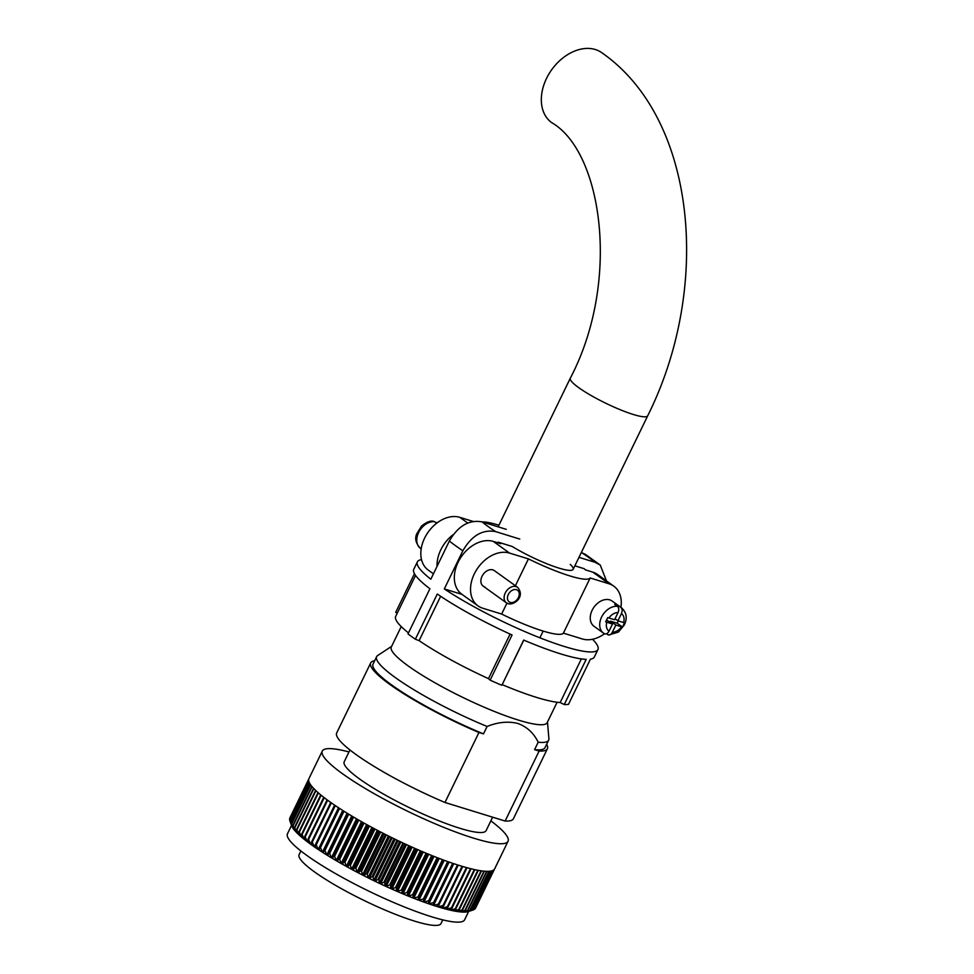 <?xml version="1.0" encoding="UTF-8"?>
<svg xmlns="http://www.w3.org/2000/svg" width="974" height="974" viewBox="0 0 974 974"><rect width="100%" height="100%" fill="white"/><g stroke="black" fill="none" stroke-linecap="round" stroke-linejoin="round"><path stroke-width="1.46" d="M498.932 525.205A62.141 10.13 25.9 0 0 482.3 521.954M453.36 534.507A31.071 22.305 125.7 0 0 437.046 566.381M433.43 573.82L428.304 570.143A31.071 22.305 -54.3 0 1 426.32 534.957A31.071 22.305 -54.3 0 1 459.825 517.34L473.108 521.443M484.638 586.859A9.557 6.867 -54.3 0 1 483.177 586.129A9.557 6.867 -54.3 0 1 482.568 575.305A9.557 6.867 -54.3 0 1 492.881 569.887A9.557 6.867 -54.3 0 1 494.342 570.606L517.571 587.31A9.557 6.867 -54.3 0 0 516.11 586.591A9.557 6.867 -54.3 0 0 505.798 592.009A9.557 6.867 -54.3 0 0 506.419 602.833L508.197 603.722C514.357 605.511 525.558 596.405 517.571 587.31M570.253 564.396A43.014 7.013 -154.1 0 1 573.138 569.364A43.014 7.013 -154.1 0 1 558.759 568.049A43.014 7.013 -154.1 0 1 512.129 546.451L498.298 542.189L497.982 542.859M609.054 583.803A31.071 22.305 -54.3 0 1 613.79 586.153L597.586 574.49A31.071 22.305 125.7 0 0 592.837 572.152L609.054 583.803L590.171 577.972A62.141 10.13 -154.1 0 1 569.559 575.829A62.141 10.13 -154.1 0 1 528.419 558.906L515.392 585.739M590.171 577.972L563.398 633.124A62.141 10.13 -154.1 0 1 542.786 630.969A62.141 10.13 -154.1 0 1 501.647 614.058L506.93 603.174M604.525 633.745A31.071 22.305 -54.3 0 1 582.269 638.944L563.398 633.124M613.79 586.153A31.071 22.305 -54.3 0 1 620.925 607.374M501.647 614.058L482.763 608.226A31.071 22.305 -54.3 0 1 478.015 605.877A31.071 22.305 -54.3 0 1 476.03 570.703A31.071 22.305 -54.3 0 1 509.536 553.086L528.419 558.906M509.536 553.086L493.331 541.422A31.071 22.305 125.7 0 0 459.825 559.052A31.071 22.305 125.7 0 0 461.81 594.225L478.015 605.877M493.331 541.422L500.721 543.711A62.141 10.13 -154.1 0 1 498.298 542.189M574.855 565.821L584.083 568.67A62.141 10.13 -154.1 0 1 585.435 569.863L592.837 572.152M462.857 550.76A100.371 16.363 -154.1 0 1 449.343 541.045C458.109 525.911 469.018 519.519 482.081 521.881A71.699 11.688 25.9 0 0 495.596 531.597C482.58 529.211 471.659 535.603 462.857 550.76L444.314 588.929A100.371 16.363 25.9 0 0 564.396 646.505A100.371 16.363 25.9 0 0 597.951 649.561A100.371 16.363 25.9 0 0 592.545 639.261M564.25 704.543L586.19 659.374A100.371 16.363 -154.1 0 1 560.793 653.931A100.371 16.363 -154.1 0 1 523.671 640.064L502.182 684.637A96.073 15.669 -154.1 0 0 560.172 702.534L564.25 704.543A100.371 16.363 25.9 0 0 568.499 704.348L590.439 659.167A100.371 16.363 -154.1 0 0 594.347 656.987L597.951 649.561M449.343 541.045L430.812 579.226A100.371 16.363 25.9 0 1 417.371 561.876A100.371 16.363 25.9 0 1 421.523 559.648M482.081 521.881L506.249 529.345M444.314 588.929L462.066 594.408M495.596 531.597L519.763 539.06M578.97 557.335L595.029 562.29A71.699 11.688 25.9 0 0 581.527 552.587L585.447 554.413L600.24 565.066L595.029 562.29M414.461 573.723L395.724 612.293L397.222 613.206M501.732 685.246A100.371 16.363 25.9 0 1 490.129 680.156L512.068 634.975A100.371 16.363 -154.1 0 1 437.289 594.03L415.35 639.212A100.371 16.363 25.9 0 1 407.984 633.928L429.924 588.746A100.371 16.363 -154.1 0 1 413.767 569.303L417.371 561.876M490.129 680.156L488.473 678.622A96.073 15.669 -154.1 0 1 419.112 640.649L415.35 639.212M408.483 632.905A96.073 15.669 -154.1 0 1 395.7 616.359L415.557 575.439M440.638 596.307L419.112 640.649M510.096 634.074L488.473 678.622M523.793 640.113L502.182 684.637M581.356 658.911L560.172 702.534M606.485 580.894L600.24 565.066M617.443 606.315L614.74 604.379A15.535 11.152 125.7 0 1 616.505 604.732A15.535 11.152 125.7 0 1 618.113 605.414L620.803 607.35A15.535 11.152 -54.3 0 1 621.582 607.849L612.122 601.043A15.535 11.152 125.7 0 0 609.748 599.874A15.535 11.152 125.7 0 0 592.996 608.689A15.535 11.152 125.7 0 0 593.994 626.27L603.442 633.076A15.535 11.152 -54.3 0 1 601.871 616.518A15.535 11.152 -54.3 0 1 617.443 606.315C618.965 607.776 619.172 609.858 618.052 612.573L614.57 619.756L607.715 617.601L605.658 621.838L612.5 624.005L609.018 631.189C607.606 633.684 606.011 634.476 604.221 633.563A15.535 11.152 -54.3 0 1 603.442 633.076L604.221 633.563M606.461 633.794L608.653 635.011L618.417 632.053L624.322 624.979C627.524 618.32 626.611 612.609 621.582 607.849M609.967 622.179L610.467 621.156L615.872 625.04L612.378 632.223A10.751 7.719 125.7 0 0 621.558 626.793L622.471 627.025L624.529 622.788L623.616 622.556A10.751 7.719 125.7 0 0 621.412 613.608L617.93 620.803L623.616 622.556M615.872 625.04L621.558 626.793M607.581 634.598C609.359 635.523 610.966 634.731 612.378 632.223M606.619 619.963L612.5 624.005M621.412 613.608C622.532 610.905 622.337 608.823 620.803 607.35M618.113 605.414L617.601 606.437M615.057 618.734L617.93 620.803M618.307 620.913L617.187 623.226L622.471 627.025M610.467 621.156L617.187 623.226M436.656 523.221L434.514 521.687A15.535 11.152 125.7 0 0 418.942 531.901A15.535 11.152 125.7 0 0 420.512 548.447L421.17 548.91M437.57 522.539L435.634 522.49M420.512 548.447C415.837 543.48 414.583 538.61 416.75 533.825L421.535 526.07C426.502 522.088 430.471 520.493 433.442 521.285L434.514 521.687M647.698 415.801A43.014 7.013 25.9 0 1 633.319 414.486A43.014 7.013 25.9 0 1 590.853 395.359A43.014 7.013 25.9 0 1 570.301 378.216C621.229 281.157 602.188 151.64 551.722 122.663A43.014 30.888 -54.3 0 1 548.934 73.951A43.014 30.888 -54.3 0 1 595.321 49.528A43.014 30.888 -54.3 0 1 601.871 52.766C696.982 118.925 711.69 287.878 647.698 415.801L573.138 569.364M468.652 911.445L464.61 919.797A98.459 16.059 -154.1 0 1 431.701 916.802A98.459 16.059 -154.1 0 1 334.508 873.008A98.459 16.059 -154.1 0 1 287.464 833.781L291.518 825.428M442.78 919.882L441.003 923.535A78.87 12.857 -154.1 0 1 414.644 921.136A78.87 12.857 -154.1 0 1 336.797 886.06A78.87 12.857 -154.1 0 1 299.115 854.636L300.893 850.984M557.091 702.254L547.169 722.671A86.637 14.123 -154.1 0 1 518.217 720.042A86.637 14.123 -154.1 0 1 432.7 681.508A86.637 14.123 -154.1 0 1 391.317 646.992L401.227 626.574M492.637 817.198L486.111 830.639A78.87 12.857 -154.1 0 1 459.752 828.241A78.87 12.857 -154.1 0 1 381.905 793.165A78.87 12.857 -154.1 0 1 344.224 761.741L349.946 749.968M505.129 821.045L444.972 802.479L478.952 732.485L483.494 733.885L487.097 726.458C498.055 722.075 508.318 721.089 517.912 723.487C526.995 726.823 533.752 733.069 538.184 742.225L534.58 749.651L539.109 751.051L505.129 821.045A98.228 16.022 -154.1 0 0 513.42 818.732L547.4 748.738A98.228 16.022 -154.1 0 1 539.109 751.051M547.473 722.051L548.898 738.609A95.598 15.584 -154.1 0 1 548.642 740.167A95.598 15.584 -154.1 0 1 538.184 742.225M490.859 820.863A103.244 16.838 -154.1 0 1 508.038 841.28A103.244 16.838 -154.1 0 1 473.534 838.139A103.244 16.838 -154.1 0 1 371.63 792.227A103.244 16.838 -154.1 0 1 322.297 751.088A103.244 16.838 -154.1 0 1 348.972 751.965M443 905.54A103.244 16.838 25.9 0 0 443.694 905.747L441.356 907.829A99.652 16.254 -154.1 0 1 438.008 906.831L443 905.54L462.053 866.3A103.244 16.838 -154.1 0 1 460.154 865.716A103.244 16.838 -154.1 0 1 458.206 865.107L439.152 904.347L437.034 906.526A99.652 16.254 -154.1 0 1 433.515 905.406L438.422 904.115A103.244 16.838 25.9 0 0 439.152 904.347M447.346 906.794A103.244 16.838 25.9 0 0 447.991 906.964L445.435 908.961A99.652 16.254 -154.1 0 1 442.269 908.085L447.346 906.794L466.4 867.554A103.244 16.838 -154.1 0 1 462.747 866.507L443.694 905.747M451.425 907.865A103.244 16.838 25.9 0 0 452.046 908.024L449.257 909.923A99.652 16.254 -154.1 0 1 446.299 909.18L451.425 907.865L470.479 868.625A103.244 16.838 -154.1 0 1 467.045 867.724L447.991 906.964M455.248 908.779A103.244 16.838 25.9 0 0 455.808 908.9L452.813 910.714A99.652 16.254 -154.1 0 1 450.061 910.106L455.248 908.779L474.301 869.539A103.244 16.838 -154.1 0 1 471.099 868.784L452.046 908.024M458.778 909.497A103.244 16.838 25.9 0 0 459.302 909.594L456.088 911.323A99.652 16.254 -154.1 0 1 453.555 910.86L458.778 909.497L477.832 870.257A103.244 16.838 -154.1 0 1 474.862 869.66L455.808 908.9M462.005 910.033A103.244 16.838 25.9 0 0 462.48 910.106L459.058 911.761A99.652 16.254 -154.1 0 1 456.769 911.445L462.005 910.033L481.059 870.793A103.244 16.838 -154.1 0 1 478.344 870.354L459.302 909.594M464.915 910.386A103.244 16.838 25.9 0 0 465.341 910.422L461.737 912.017A99.652 16.254 -154.1 0 1 459.679 911.834L464.915 910.386L483.968 871.146A103.244 16.838 -154.1 0 1 481.533 870.866L462.48 910.106M467.508 910.556A103.244 16.838 25.9 0 0 467.885 910.568L464.087 912.102A99.652 16.254 -154.1 0 1 462.273 912.054L467.508 910.556L486.562 871.316A103.244 16.838 -154.1 0 1 484.395 871.182L465.341 910.422M469.772 910.532A103.244 16.838 25.9 0 0 470.089 910.52L466.108 911.993A99.652 16.254 -154.1 0 1 464.561 912.09L469.772 910.532L488.826 871.292A103.244 16.838 -154.1 0 1 486.939 871.328L467.885 910.568M471.684 910.325A103.244 16.838 25.9 0 0 471.952 910.276L467.8 911.713A99.652 16.254 -154.1 0 1 466.509 911.944L471.684 910.325L490.738 871.085A103.244 16.838 -154.1 0 1 489.143 871.28L470.089 910.52M471.599 910.483L468.421 911.53A99.652 16.254 -154.1 0 1 468.129 911.615L473.242 909.935L492.296 870.695A103.244 16.838 -154.1 0 1 491.006 871.036L471.952 910.276M473.242 909.935A103.244 16.838 25.9 0 0 473.461 909.85L492.515 870.61A103.244 16.838 -154.1 0 0 493.501 870.111L474.448 909.351A103.244 16.838 25.9 0 0 474.606 909.241L493.66 870.001A103.244 16.838 -154.1 0 0 494.354 869.344L475.3 908.584A103.244 16.838 25.9 0 0 475.397 908.45L494.451 869.21A103.244 16.838 -154.1 0 0 494.658 868.857L508.038 841.28M308.052 842.315L308.04 839.077A103.244 16.838 25.9 0 0 308.588 839.478L310.706 844.263A99.652 16.254 -154.1 0 1 308.052 842.315A99.652 16.254 -154.1 0 1 307.334 841.767A99.652 16.254 -154.1 0 1 304.911 839.892L304.692 836.532A103.244 16.838 25.9 0 0 305.203 836.922L307.334 841.767L308.052 840.306M302.11 834.475L304.265 839.381A99.652 16.254 -154.1 0 1 302.074 837.579L301.66 834.109A103.244 16.838 25.9 0 0 302.11 834.475L321.164 795.234A103.244 16.838 -154.1 0 0 323.745 797.292L304.692 836.532M299.335 832.149L301.49 837.092A99.652 16.254 -154.1 0 1 299.542 835.388L298.933 831.796A103.244 16.838 25.9 0 0 299.335 832.149L318.388 792.909A103.244 16.838 -154.1 0 0 320.714 794.869L301.66 834.109M296.887 829.933L299.03 834.913A99.652 16.254 -154.1 0 1 297.338 833.306L296.546 829.592A103.244 16.838 25.9 0 0 296.887 829.933L315.941 790.693A103.244 16.838 -154.1 0 0 317.987 792.556L298.933 831.796M294.793 827.851L296.9 832.867A99.652 16.254 -154.1 0 1 295.463 831.358L294.489 827.535A103.244 16.838 25.9 0 0 294.793 827.851L313.847 788.611A103.244 16.838 -154.1 0 0 315.6 790.364L296.546 829.592M293.028 825.903L295.098 830.944A99.652 16.254 -154.1 0 1 293.929 829.544L292.784 825.611A103.244 16.838 25.9 0 0 293.028 825.903L312.082 786.663A103.244 16.838 -154.1 0 0 313.543 788.295L294.489 827.535M291.628 824.114L293.637 829.166A99.652 16.254 -154.1 0 1 292.736 827.876L291.445 823.846A103.244 16.838 25.9 0 0 291.628 824.114L310.682 784.874A103.244 16.838 -154.1 0 0 311.838 786.371L292.784 825.611M290.581 822.47L292.517 827.535A99.652 16.254 -154.1 0 1 291.883 826.366L290.459 822.226A103.244 16.838 25.9 0 0 290.581 822.47L309.635 783.23A103.244 16.838 -154.1 0 0 310.499 784.606L291.445 823.846M290.459 822.226L309.513 782.986A103.244 16.838 -154.1 0 1 308.953 781.745L289.899 820.985L291.603 825.66A99.652 16.254 -154.1 0 0 291.75 826.049L289.899 820.985A103.244 16.838 25.9 0 1 289.826 820.765L308.88 781.525A103.244 16.838 -154.1 0 1 308.648 780.43L289.595 819.658L289.911 820.595M322.297 751.088L308.916 778.664A103.244 16.838 -154.1 0 0 308.734 779.115L289.68 818.355A103.244 16.838 25.9 0 0 289.643 818.513L308.697 779.273A103.244 16.838 -154.1 0 0 308.624 780.235L289.57 819.475A103.244 16.838 25.9 0 0 289.595 819.658M290.069 817.551L308.758 779.042M473.547 909.667L474.448 909.351M434.38 902.788L432.505 905.077A99.652 16.254 -154.1 0 1 428.828 903.835L433.625 902.533A103.244 16.838 25.9 0 0 434.38 902.788L453.434 863.548A103.244 16.838 -154.1 0 0 457.476 864.875L438.422 904.115M429.412 901.072L427.769 903.47A99.652 16.254 -154.1 0 1 423.933 902.107L428.621 900.792A103.244 16.838 25.9 0 0 429.412 901.072L448.466 861.832A103.244 16.838 -154.1 0 0 452.679 863.293L433.625 902.533M424.262 899.209L422.838 901.705A99.652 16.254 -154.1 0 1 418.893 900.244L423.434 898.905A103.244 16.838 25.9 0 0 424.262 899.209L443.316 859.969A103.244 16.838 -154.1 0 0 447.675 861.552L428.621 900.792M418.942 897.2L417.761 899.806A99.652 16.254 -154.1 0 1 413.682 898.235L418.102 896.871A103.244 16.838 25.9 0 0 418.942 897.2L437.996 857.96A103.244 16.838 -154.1 0 0 442.488 859.665L423.434 898.905M413.475 895.057L412.526 897.784A99.652 16.254 -154.1 0 1 408.362 896.117L412.611 894.704A103.244 16.838 25.9 0 0 413.475 895.057L432.529 855.817A103.244 16.838 -154.1 0 0 437.156 857.631L418.102 896.871M407.899 892.781L407.169 895.63A99.652 16.254 -154.1 0 1 402.919 893.864L407.022 892.415A103.244 16.838 25.9 0 0 407.899 892.781L426.953 853.541A103.244 16.838 -154.1 0 0 431.665 855.464L412.611 894.704M402.213 890.394L401.714 893.353A99.652 16.254 -154.1 0 1 397.404 891.514L401.325 890.017A103.244 16.838 25.9 0 0 402.213 890.394L421.267 851.154A103.244 16.838 -154.1 0 0 426.076 853.175L407.022 892.415M396.455 887.898L396.174 890.979A99.652 16.254 -154.1 0 1 391.816 889.055L395.554 887.497A103.244 16.838 25.9 0 0 396.455 887.898L415.508 848.658A103.244 16.838 -154.1 0 0 420.378 850.777L401.325 890.017M390.647 885.305L390.574 888.507A99.652 16.254 -154.1 0 1 386.179 886.51L389.734 884.891A103.244 16.838 25.9 0 0 390.647 885.305L409.689 846.065A103.244 16.838 -154.1 0 0 414.607 848.269L395.554 887.497M384.791 882.627L384.949 885.938A99.652 16.254 -154.1 0 1 380.542 883.881L383.89 882.201A103.244 16.838 25.9 0 0 384.791 882.627L403.845 843.387A103.244 16.838 -154.1 0 0 408.788 845.651L389.734 884.891M378.947 879.863L379.3 883.296A99.652 16.254 -154.1 0 1 374.893 881.19L378.034 879.425A103.244 16.838 25.9 0 0 378.947 879.863L398.001 840.623A103.244 16.838 -154.1 0 0 402.944 842.96L383.89 882.201M373.103 877.038L373.651 880.593A99.652 16.254 -154.1 0 1 369.268 878.438L372.202 876.588A103.244 16.838 25.9 0 0 373.103 877.038L392.157 837.798A103.244 16.838 -154.1 0 0 397.088 840.185L378.034 879.425M367.308 874.153L368.038 877.817A99.652 16.254 -154.1 0 1 363.704 875.638L366.407 873.702A103.244 16.838 25.9 0 0 367.308 874.153L386.361 834.913A103.244 16.838 -154.1 0 0 391.256 837.348L372.202 876.588M361.573 871.231L362.486 875.005A99.652 16.254 -154.1 0 1 358.188 872.789L360.684 870.768A103.244 16.838 25.9 0 0 361.573 871.231L380.627 831.991A103.244 16.838 -154.1 0 0 385.461 834.462L366.407 873.702M355.912 868.272L356.995 872.168A99.652 16.254 -154.1 0 1 352.783 869.928L355.047 867.81A103.244 16.838 25.9 0 0 355.912 868.272L374.966 829.032A103.244 16.838 -154.1 0 0 379.738 831.528L360.684 870.768M350.36 865.289L351.602 869.295A99.652 16.254 -154.1 0 1 347.474 867.043L349.508 864.827A103.244 16.838 25.9 0 0 350.36 865.289L369.414 826.049A103.244 16.838 -154.1 0 0 374.101 828.57L355.047 867.81M344.942 862.307L346.33 866.41A99.652 16.254 -154.1 0 1 342.312 864.157L344.114 861.844A103.244 16.838 25.9 0 0 344.942 862.307L363.996 823.067A103.244 16.838 -154.1 0 0 368.562 825.587L349.508 864.827M339.67 859.324L341.192 863.524A99.652 16.254 -154.1 0 1 337.296 861.284L338.867 858.861A103.244 16.838 25.9 0 0 339.67 859.324L358.724 820.084A103.244 16.838 -154.1 0 0 363.168 822.604L344.114 861.844M334.569 856.353L336.213 860.651A99.652 16.254 -154.1 0 1 332.451 858.423L333.79 855.89A103.244 16.838 25.9 0 0 334.569 856.353L353.623 817.113A103.244 16.838 -154.1 0 0 357.921 819.621L338.867 858.861M329.65 853.407L331.416 857.802A99.652 16.254 -154.1 0 1 327.8 855.598L328.908 852.944A103.244 16.838 25.9 0 0 329.65 853.407L348.704 814.167A103.244 16.838 -154.1 0 0 352.844 816.65L333.79 855.89M324.951 850.497L326.814 854.989A99.652 16.254 -154.1 0 1 323.368 852.81L324.245 850.046A103.244 16.838 25.9 0 0 324.951 850.497L344.005 811.257A103.244 16.838 -154.1 0 0 347.962 813.704L328.908 852.944M320.483 847.636L322.418 852.213A99.652 16.254 -154.1 0 1 319.155 850.083L319.801 847.197A103.244 16.838 25.9 0 0 320.483 847.636L339.536 808.396A103.244 16.838 -154.1 0 0 343.298 810.806L324.245 850.046M316.246 844.848L318.267 849.486A99.652 16.254 -154.1 0 1 315.186 847.417L315.613 844.409A103.244 16.838 25.9 0 0 316.246 844.848L335.299 805.608A103.244 16.838 -154.1 0 0 338.855 807.957L319.801 847.197M308.04 839.077L327.094 799.837A103.244 16.838 -154.1 0 1 324.245 797.682L305.203 836.922M315.186 847.417A99.652 16.254 -154.1 0 1 314.346 846.832A99.652 16.254 -154.1 0 1 311.485 844.823L311.692 841.706L330.746 802.466A103.244 16.838 -154.1 0 1 327.641 800.238L308.588 839.478M311.692 841.706A103.244 16.838 25.9 0 0 312.277 842.12L314.346 846.832L334.606 805.133M315.613 844.409L334.666 805.169A103.244 16.838 -154.1 0 1 331.33 802.88L312.277 842.12M444.972 802.479A98.228 16.022 -154.1 0 1 336.7 732.923L370.692 662.929A98.228 16.022 -154.1 0 1 374.661 660.762M478.952 732.485A98.228 16.022 -154.1 0 1 370.692 662.929M546.645 744.27A98.228 16.022 -154.1 0 1 547.4 748.738M483.494 733.885A95.598 15.584 -154.1 0 1 373.054 664.073L376.658 656.646A95.598 15.584 -154.1 0 1 377.717 655.49L391.609 646.371M548.642 740.167L545.038 747.582A95.598 15.584 -154.1 0 1 534.58 749.651M487.097 726.458A95.598 15.584 -154.1 0 1 376.658 656.646M311.485 844.823A99.652 16.254 -154.1 0 1 310.706 844.263L311.643 842.315M304.911 839.892A99.652 16.254 -154.1 0 1 304.265 839.381L304.801 838.261M302.074 837.579A99.652 16.254 -154.1 0 1 301.49 837.092L301.903 836.228M299.542 835.388A99.652 16.254 -154.1 0 1 299.03 834.913L299.347 834.255M297.338 833.306A99.652 16.254 -154.1 0 1 296.9 832.867L297.131 832.368M295.463 831.358A99.652 16.254 -154.1 0 1 295.098 830.944L295.268 830.591M293.929 829.544A99.652 16.254 -154.1 0 1 293.637 829.166L293.746 828.935M462.443 911.713L462.273 912.054A99.652 16.254 -154.1 0 1 461.737 912.017M459.911 911.36L459.679 911.834A99.652 16.254 -154.1 0 1 459.058 911.761M457.074 910.8L456.769 911.445A99.652 16.254 -154.1 0 1 456.088 911.323M453.969 910.02L453.555 910.86A99.652 16.254 -154.1 0 1 452.813 910.714M450.597 909.01L450.061 910.106A99.652 16.254 -154.1 0 1 449.257 909.923M446.993 907.756L446.299 909.18A99.652 16.254 -154.1 0 1 445.435 908.961M443.194 906.185L442.269 908.085A99.652 16.254 -154.1 0 1 441.356 907.829M458.255 865.119L438.008 906.831A99.652 16.254 -154.1 0 1 437.034 906.526M453.787 863.67L433.515 905.406A99.652 16.254 -154.1 0 1 432.505 905.077M449.111 862.063L428.828 903.835A99.652 16.254 -154.1 0 1 427.769 903.47M444.229 860.31L423.933 902.107A99.652 16.254 -154.1 0 1 422.838 901.705M439.189 858.423L418.893 900.244A99.652 16.254 -154.1 0 1 417.761 899.806L438.069 857.984M434.002 856.402L413.682 898.235A99.652 16.254 -154.1 0 1 412.526 897.784L432.846 855.939M428.682 854.259L408.362 896.117A99.652 16.254 -154.1 0 1 407.169 895.63L427.501 853.772M423.252 851.994L402.919 893.864A99.652 16.254 -154.1 0 1 401.714 893.353L422.046 851.483M417.736 849.632L397.404 891.514A99.652 16.254 -154.1 0 1 396.174 890.979L416.507 849.097M412.148 847.173L391.816 889.055A99.652 16.254 -154.1 0 1 390.574 888.507L410.918 846.613M406.523 844.616L386.179 886.51A99.652 16.254 -154.1 0 1 384.949 885.938L405.281 844.044M400.874 841.986L380.542 883.881A99.652 16.254 -154.1 0 1 379.3 883.296L399.632 841.402M395.237 839.296L374.893 881.19A99.652 16.254 -154.1 0 1 373.651 880.593L393.995 838.699M389.612 836.544L369.268 878.438A99.652 16.254 -154.1 0 1 368.038 877.817L388.382 835.936M384.036 833.744L363.704 875.638A99.652 16.254 -154.1 0 1 362.486 875.005L382.819 833.123M378.533 830.907L358.188 872.789A99.652 16.254 -154.1 0 1 356.995 872.168L377.328 830.274M373.115 828.046L352.783 869.928A99.652 16.254 -154.1 0 1 351.602 869.295L371.934 827.413M367.807 825.173L347.474 867.043A99.652 16.254 -154.1 0 1 346.33 866.41L366.662 824.54M362.632 822.299L342.312 864.157A99.652 16.254 -154.1 0 1 341.192 863.524L361.512 821.666M357.616 819.438L337.296 861.284A99.652 16.254 -154.1 0 1 336.213 860.651L356.533 818.817M352.758 816.602L332.451 858.423A99.652 16.254 -154.1 0 1 331.416 857.802L351.724 815.981M327.8 855.598A99.652 16.254 -154.1 0 1 326.814 854.989L347.109 813.18M323.368 852.81A99.652 16.254 -154.1 0 1 322.418 852.213L342.702 810.441M319.155 850.083A99.652 16.254 -154.1 0 1 318.267 849.486L338.526 807.75M459.825 517.34L467.739 523.038M618.052 612.573A10.751 7.719 125.7 0 0 608.872 618.003M606.814 622.24A10.751 7.719 125.7 0 0 609.018 631.189M507.88 603.563A9.557 6.867 -54.3 0 1 506.419 602.833L483.177 586.129M516.439 589.684A7.171 5.15 125.7 0 0 508.306 594.493A7.171 5.15 125.7 0 0 510.254 602.407A7.171 5.15 125.7 0 0 518.387 597.61A7.171 5.15 125.7 0 0 516.439 589.684M543.163 631.091L539.9 637.812M570.301 378.216L498.14 526.837"/></g></svg>
